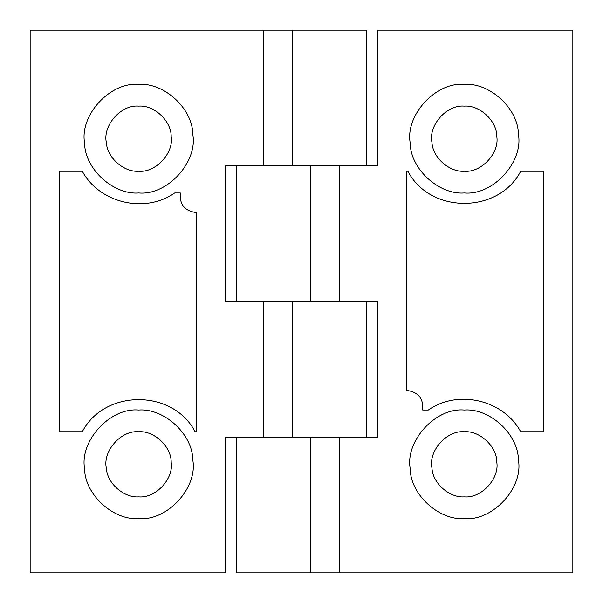<?xml version="1.0" encoding="UTF-8"?>
<svg xmlns="http://www.w3.org/2000/svg" width="603" height="603" viewBox="0 0 603 603"><rect width="100%" height="100%" fill="white"/><g stroke="black" fill="none" stroke-linecap="round" stroke-linejoin="round"><path stroke-width="0.9" d="M431.974 142.534C428.13 125.786 446.484 104.462 464.31 106.128C479.566 104.839 497.083 120.909 496.812 136.7C499.488 153.109 481.307 172.842 464.31 171.252C449.8 172.383 432.743 157.926 431.974 142.534C428.13 125.786 446.484 104.462 464.31 106.128M496.812 136.7C499.488 153.109 481.307 172.842 464.31 171.252M106.354 142.534C102.51 125.786 120.864 104.462 138.69 106.128C153.946 104.839 171.463 120.909 171.192 136.7C173.868 153.109 155.687 172.842 138.69 171.252C124.18 172.383 107.123 157.926 106.354 142.534C102.51 125.786 120.864 104.462 138.69 106.128M171.192 136.7C173.868 153.109 155.687 172.842 138.69 171.252M431.974 468.154C428.13 451.406 446.484 430.082 464.31 431.748C479.566 430.459 497.083 446.529 496.812 462.32C499.488 478.729 481.307 498.462 464.31 496.872C449.8 498.003 432.743 483.546 431.974 468.154C428.13 451.406 446.484 430.082 464.31 431.748M496.812 462.32C499.488 478.729 481.307 498.462 464.31 496.872M106.354 468.154C102.51 451.406 120.864 430.082 138.69 431.748C153.946 430.459 171.463 446.529 171.192 462.32C173.868 478.729 155.687 498.462 138.69 496.872C124.18 498.003 107.123 483.546 106.354 468.154C102.51 451.406 120.864 430.082 138.69 431.748M171.192 462.32C173.868 478.729 155.687 498.462 138.69 496.872M518.414 460.051C523.464 487.556 493.058 521.278 464.31 518.58C439.27 520.645 410.296 494.701 410.206 468.569C405.156 441.064 435.562 407.342 464.31 410.04C489.35 407.975 518.324 433.919 518.414 460.051C518.324 433.919 489.35 407.975 464.31 410.04M464.31 518.58C439.27 520.645 410.296 494.701 410.206 468.569M518.414 134.431C523.464 161.936 493.058 195.658 464.31 192.96C439.27 195.025 410.296 169.081 410.206 142.949C405.156 115.444 435.562 81.722 464.31 84.42C489.35 82.355 518.324 108.299 518.414 134.431C518.324 108.299 489.35 82.355 464.31 84.42M464.31 192.96C439.27 195.025 410.296 169.081 410.206 142.949M407.914 171.252L406.784 171.252L406.784 390.427C418.256 391.965 423.57 398.5 422.718 410.04L428.311 410.04C457.963 389.131 503.475 399.819 520.706 431.748L543.544 431.748L543.544 171.252L520.706 171.252C498.553 214.065 430.067 214.065 407.914 171.252M377.478 437.175L377.478 301.5L292.282 301.5L310.718 301.5L310.718 165.825L377.478 165.825L377.478 30.15L572.85 30.15L572.85 572.85L339.489 572.85L339.489 437.175L377.478 437.175M236.376 437.175L236.376 572.85L310.718 572.85L310.718 437.175L292.282 437.175L292.282 301.5L225.522 301.5L225.522 165.825L292.282 165.825L292.282 30.15L30.15 30.15L30.15 572.85L225.522 572.85L225.522 437.175L339.489 437.175M292.282 165.825L310.718 165.825L292.282 165.825M310.718 572.85L339.489 572.85M339.489 301.5L339.489 165.825M236.376 301.5L236.376 165.825M192.794 460.051C197.844 487.556 167.438 521.278 138.69 518.58C113.65 520.645 84.676 494.701 84.586 468.569C79.536 441.064 109.942 407.342 138.69 410.04C163.73 407.975 192.704 433.919 192.794 460.051C192.704 433.919 163.73 407.975 138.69 410.04M138.69 518.58C113.65 520.645 84.676 494.701 84.586 468.569M192.794 134.431C197.844 161.936 167.438 195.658 138.69 192.96C113.65 195.025 84.676 169.081 84.586 142.949C79.536 115.444 109.942 81.722 138.69 84.42C163.73 82.355 192.704 108.299 192.794 134.431C192.704 108.299 163.73 82.355 138.69 84.42M138.69 192.96C113.65 195.025 84.676 169.081 84.586 142.949M196.216 212.573L196.216 431.748L195.086 431.748C172.933 388.935 104.447 388.935 82.294 431.748L59.456 431.748L59.456 171.252L82.294 171.252C99.525 203.181 145.037 213.869 174.689 192.96L180.282 192.96C179.43 204.5 184.744 211.035 196.216 212.573M292.282 30.15L366.624 30.15L366.624 165.825M263.511 437.175L263.511 301.5M366.624 437.175L366.624 301.5M263.511 165.825L263.511 30.15"/></g></svg>
